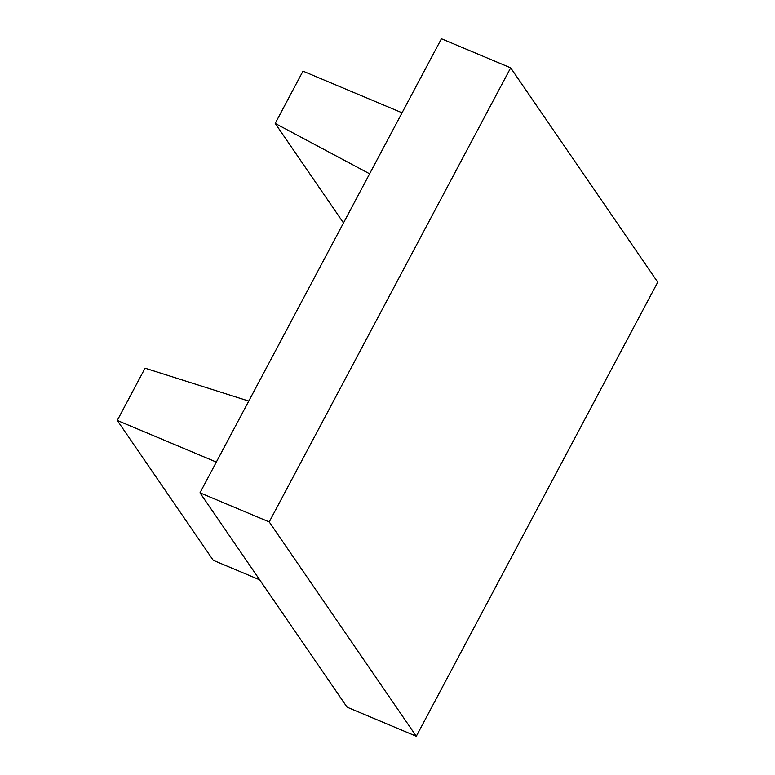 <?xml version="1.0" encoding="UTF-8"?>
<svg xmlns="http://www.w3.org/2000/svg" width="775" height="775" viewBox="0 0 775 775"><rect width="100%" height="100%" fill="white"/><g stroke="black" fill="none" stroke-linecap="round" stroke-linejoin="round"><path stroke-width="1.16" d="M248.775 401.082L145.061 368.183L117.267 420.447L216.332 462.084M117.267 420.447L213.232 560.296L259.683 579.826M369.617 173.803L275.202 123.419L302.986 71.155L402.051 112.801M343.49 222.938L275.202 123.419M416.291 736.25L347.055 707.149L199.989 492.823L441.421 38.75L510.667 67.851L657.733 282.177L416.291 736.25L269.225 521.933L510.667 67.851M199.989 492.823L269.225 521.933"/></g></svg>
